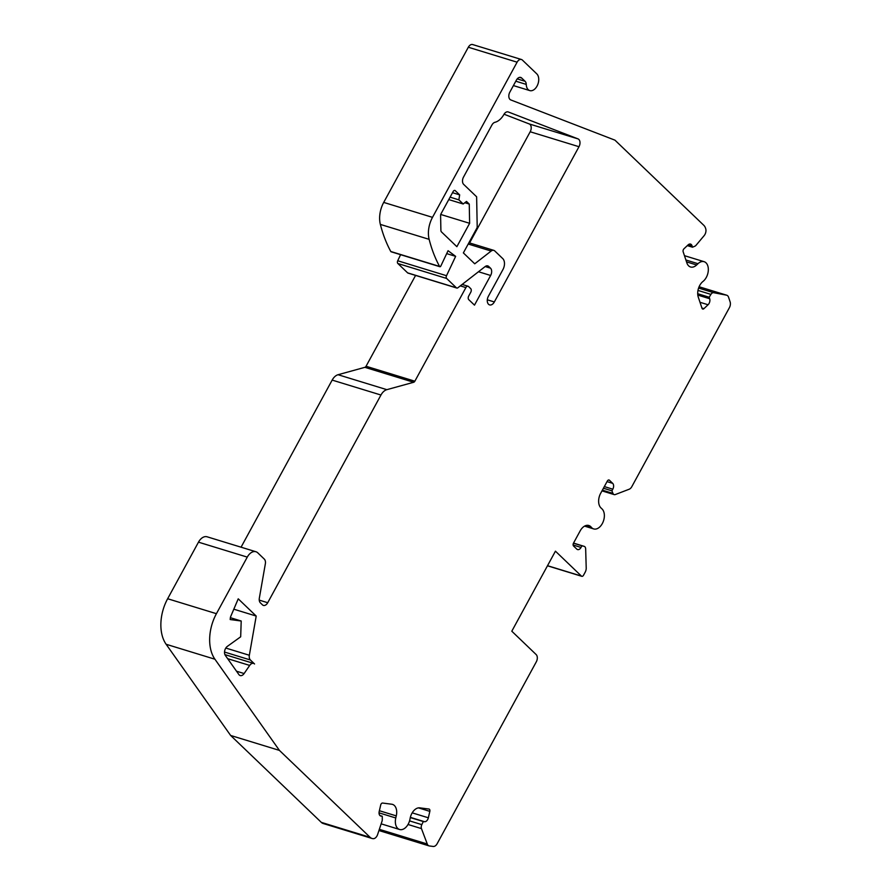 <?xml version="1.0" encoding="UTF-8"?>
<svg xmlns="http://www.w3.org/2000/svg" width="891" height="891" viewBox="0 0 891 891"><rect width="100%" height="100%" fill="white"/><g stroke="black" fill="none" stroke-linecap="round" stroke-linejoin="round"><path stroke-width="1.34" d="M631.819 486.653L729.373 307.718A5.513 3.519 107 0 0 730.119 301.882L728.571 297.249A5.513 3.519 107 0 0 726.744 295.222A5.513 3.519 107 0 0 726.51 295.166L713.658 292.694A3.865 2.461 107 0 0 710.929 294.386L709.18 297.238L709.682 298.73A4.41 2.818 -73 0 1 708.067 304.755L703.935 308.654A2.205 1.403 -73 0 1 702.721 309.043A2.205 1.403 -73 0 1 701.985 308.23L698.266 297.104A11.037 7.028 -73 0 1 703.021 281.422A11.037 7.028 107 0 0 708.312 270.352A11.037 7.028 107 0 0 704.113 261.687A11.037 7.028 107 0 0 697.987 263.703L696.651 264.972A11.037 7.028 -73 0 1 690.536 266.977A11.037 7.028 -73 0 1 686.872 262.912L683.163 251.797A2.205 1.403 -73 0 1 683.976 248.778L688.108 244.88A4.41 2.818 -73 0 1 690.547 244.089A4.41 2.818 -73 0 1 692.006 245.716L692.507 247.208L694.857 246.206A3.865 2.461 107 0 0 696.227 245.07L704.146 235.636A5.513 3.519 107 0 0 705.683 228.608L705.561 228.23A11.037 7.028 107 0 0 703.801 225.312L614.957 140.165L510.788 99.937A5.513 3.519 -73 0 1 509.841 92.118L516.39 80.123A5.513 3.519 -73 0 1 520.712 77.439A5.513 3.519 -73 0 1 521.658 78.007L525.111 81.315A5.435 3.464 -73 0 1 526.247 84.4A9.244 5.892 107 0 0 529.789 90.592A9.244 5.892 107 0 0 537.641 84.834A9.244 5.892 107 0 0 536.794 73.875L522.382 60.065A5.513 3.519 107 0 0 521.424 59.497A5.513 3.519 107 0 0 517.103 62.181L432.503 217.348A22.075 14.067 107 0 0 429.139 239.345A145.667 92.82 107 0 0 439.586 266.442A1.103 0.702 107 0 0 440.8 266.097L448.062 250.705L455.646 256.352L446.514 275.709A2.205 1.403 107 0 0 446.647 278.46L456.404 287.815A2.205 1.403 107 0 0 456.793 288.038A2.205 1.403 107 0 0 457.863 287.771L485.116 266.587A5.513 3.519 -73 0 1 487.789 265.908A5.513 3.519 -73 0 1 488.736 266.476L490.507 268.169A5.513 3.519 -73 0 1 490.64 275.475L474.48 305.134L468.777 299.666A2.762 1.76 -73 0 1 468.711 296.024L470.76 292.259A2.762 1.76 107 0 0 470.693 288.606L468.532 286.523A2.762 1.76 107 0 0 468.053 286.245A2.762 1.76 107 0 0 465.893 287.581L414.85 381.203A2.205 1.403 -73 0 1 413.669 382.272L386.839 389.668A11.037 7.028 107 0 0 380.958 395.025L267.723 602.717A5.513 3.519 -73 0 1 263.402 605.401A5.513 3.519 -73 0 1 262.444 604.833L260.384 602.851A5.513 3.519 -73 0 1 259.337 598.151L265.351 563.803A5.513 3.519 107 0 0 264.304 559.102L257.822 552.877A11.037 7.028 107 0 0 255.917 551.741A11.037 7.028 107 0 0 247.275 557.109L216.424 613.687A36.553 23.3 107 0 0 214.92 659.217L279.429 750.4L370.121 837.328A11.037 7.028 107 0 0 372.015 838.464A11.037 7.028 107 0 0 372.761 838.62L373.073 838.665A5.513 3.519 107 0 0 377.617 834.522L381.894 821.602A3.865 2.461 107 0 0 382.284 819.52L382.261 816.245L381.036 816.078A4.41 2.818 -73 0 1 380.735 816.022A4.41 2.818 -73 0 1 379.21 811.434L380.702 805.007A2.205 1.403 -73 0 1 382.607 803.047L391.739 804.228A11.037 7.028 -73 0 1 392.486 804.384A11.037 7.028 -73 0 1 396.272 815.889L395.782 817.983A11.037 7.028 107 0 0 399.58 829.488A11.037 7.028 107 0 0 410.06 818.751A11.037 7.028 -73 0 1 419.795 807.859L428.939 809.039A2.205 1.403 -73 0 1 429.083 809.073A2.205 1.403 -73 0 1 429.841 811.367L428.348 817.793A4.41 2.818 -73 0 1 424.539 821.714L423.314 821.558L421.822 824.643A3.865 2.461 107 0 0 421.465 828.608L427.268 844.011A5.513 3.519 107 0 0 429.039 845.882A5.513 3.519 107 0 0 429.406 845.96L433.204 846.45A5.513 3.519 107 0 0 437.158 843.688L536.293 661.857A5.513 3.519 107 0 0 536.159 654.562L511.802 631.207L555.438 551.173L581.411 576.076A2.205 1.403 107 0 0 581.79 576.31A2.205 1.403 107 0 0 583.527 575.23L585.187 572.189A5.513 3.519 107 0 0 586.211 568.035L585.665 548.945A3.865 2.461 107 0 0 584.184 546.35A3.865 2.461 107 0 0 584.095 546.328L581.934 545.804L581.032 547.442A4.41 2.818 -73 0 1 577.58 549.58A4.41 2.818 -73 0 1 576.822 549.134L573.57 546.016A2.205 1.403 -73 0 1 573.514 543.098L580.186 530.858A11.037 7.028 -73 0 1 588.828 525.501A11.037 7.028 -73 0 1 591.256 527.205A11.037 7.028 107 0 0 593.684 528.92A11.037 7.028 107 0 0 603.062 522.015A11.037 7.028 107 0 0 602.026 508.928L600.968 507.926A11.037 7.028 -73 0 1 600.668 493.302L607.328 481.073A2.205 1.403 -73 0 1 609.054 480.004A2.205 1.403 -73 0 1 609.433 480.238L612.685 483.345A4.41 2.818 -73 0 1 612.796 489.192L611.905 490.83L612.952 493.391A3.865 2.461 107 0 0 614.166 494.605A3.865 2.461 107 0 0 615.325 494.538L629.169 489.237A5.513 3.519 107 0 0 631.819 486.653M463.365 252.91L476.785 228.296A2.205 1.403 107 0 0 477.197 226.659L476.629 196.8L463.665 184.381A5.513 3.519 -73 0 1 463.52 177.075L491.921 125.007A5.513 3.519 -73 0 1 494.95 122.301A16.55 10.547 107 0 0 503.883 114.493A5.513 3.519 -73 0 1 508.148 111.921A5.513 3.519 -73 0 1 508.293 111.965L578.036 138.896A5.513 3.519 -73 0 1 578.983 146.714L494.338 301.949A6.07 3.865 -73 0 1 489.582 304.9A6.07 3.865 -73 0 1 488.391 296.246L502.958 269.528A8.264 5.268 107 0 0 502.747 258.59L494.761 250.939A5.513 3.519 107 0 0 493.814 250.371A5.513 3.519 107 0 0 491.141 251.05L474.736 263.803L463.365 252.91M256.207 616.06L238.231 598.83L230.646 616.639A2.205 1.403 107 0 0 230.39 617.608L230.19 619.535L241.205 621.016L240.681 636.798L227.328 646.398A5.513 3.519 107 0 0 225.323 655.386L238.888 674.565A5.513 3.519 107 0 0 240.202 675.556A5.513 3.519 107 0 0 244.123 673.54L249.692 665.421A5.513 3.519 -73 0 1 253.612 663.405A5.513 3.519 -73 0 1 254.559 663.973L250.393 659.975A5.513 3.519 -73 0 1 249.346 655.264L256.207 616.06L233.821 609.199M463.186 203.994L466.494 201.433L469.256 204.072L469.624 223.307L456.871 246.684L441.468 231.916A2.762 1.76 -73 0 1 440.889 230.312L440.6 215.444A2.205 1.403 -73 0 1 441.012 213.807L453.163 191.52A2.205 1.403 -73 0 1 454.889 190.44A2.205 1.403 -73 0 1 455.268 190.674L459.667 194.884L458.865 199.851L463.186 203.994L448.763 199.584M379.076 830.122A5.513 3.519 107 0 0 380.245 830.935L429.039 845.882M255.917 551.741L207.135 536.805A11.037 7.028 107 0 0 198.481 542.162L167.642 598.741A36.553 23.3 107 0 0 166.127 644.271L230.635 735.454L321.328 822.382A11.037 7.028 107 0 0 323.233 823.518L372.015 838.464M415.585 275.419L366.056 366.257A2.205 1.403 -73 0 1 364.887 367.326L338.057 374.721A11.037 7.028 107 0 0 332.165 380.089L241.06 547.197M400.594 254.681L397.72 260.762A2.205 1.403 107 0 0 397.865 263.513L407.621 272.869A2.205 1.403 107 0 0 408 273.091L456.793 288.038M521.424 59.497L472.642 44.55A5.513 3.519 107 0 0 468.321 47.234L383.709 202.413A22.075 14.067 107 0 0 380.357 224.409A145.667 92.82 107 0 0 390.793 251.507A1.103 0.702 107 0 0 391.505 251.719M504.039 114.215L529.254 123.949A5.513 3.519 -73 0 1 530.19 131.768L469.568 242.953M446.692 253.612L455.646 256.352M230.635 735.454L279.429 750.4M379.945 815.532L382.261 816.245M410.294 817.57L423.314 821.558M573.459 543.209L581.934 545.804M603.43 488.235L611.905 490.83M697.709 293.718L709.18 297.238M687.329 245.626L692.507 247.208M464.835 202.714L469.256 204.072M230.39 617.697L241.205 621.016M440.733 214.464L469.624 223.307M450.089 197.156L458.865 199.851M452.517 192.69L459.667 194.884M519.609 77.383L521.658 78.007M517.226 78.898L525.111 81.315M515.8 81.204L526.247 84.4M468.321 47.234L517.103 62.181M383.709 202.413L432.503 217.348M380.357 224.409L429.139 239.345M390.793 251.507L439.586 266.442M397.72 260.762L446.514 275.709M397.865 263.513L446.647 278.46M407.621 272.869L456.404 287.815M486.686 265.852L488.736 266.476M485.172 266.543L490.507 268.169M478.478 271.744L490.64 275.475M460.302 285.877L465.893 287.581M366.056 366.257L414.85 381.203M364.887 367.326L413.669 382.272M338.057 374.721L386.839 389.668M332.165 380.089L380.958 395.025M259.248 600.122L267.723 602.717M198.481 542.162L247.275 557.109M167.642 598.741L216.424 613.687M166.127 644.271L214.92 659.217M321.328 822.382L370.121 837.328M380.457 815.9L381.036 816.078M379.377 810.721L396.272 815.889M379.043 812.848L395.782 817.983M418.447 807.87L429.841 811.367M412.199 812.848L428.348 817.793M410.35 817.359L424.539 821.714M409.57 820.889L421.822 824.643M408.011 824.487L421.465 828.608M379.332 829.332L427.268 844.011M547.519 565.696L581.411 576.076M584.184 546.35L573.526 543.087L584.095 546.328M573.125 545.014L581.032 547.442M585.866 525.556L591.256 527.205M608.62 479.982L609.433 480.238M607.038 481.619L612.685 483.345M604.321 486.586L612.796 489.192M602.383 490.15L612.952 493.391M699.09 286.768L726.51 295.166M698.589 288.071L713.658 292.694M697.976 290.421L710.929 294.386M697.82 295.099L709.682 298.73M700.003 302.283L708.067 304.755M701.919 308.03L703.935 308.654M685.903 259.994L697.987 263.703M686.527 261.865L696.651 264.972M688.42 244.613L692.006 245.716M225.813 648.058L249.346 655.264M468.209 244.023L491.141 251.05M236.516 671.213L244.123 673.54M227.639 658.672L249.692 665.421M224.532 652.056L250.393 659.975M529.254 123.949L578.036 138.896M530.19 131.768L578.983 146.714M487.299 299.799L494.338 301.949M454.443 190.418L455.268 190.674M529.789 90.592L513.416 85.581M439.898 266.721L391.104 251.774M468.053 286.245L462.151 284.441M399.58 829.488L381.148 823.841M581.79 576.31L547.464 565.796M593.684 528.92L584.563 526.124M614.166 494.605L601.982 490.874M726.744 295.222L699.101 286.757M704.113 261.687L684.455 255.672M493.814 250.371L468.911 242.742M253.612 663.405L224.9 654.607"/></g></svg>
